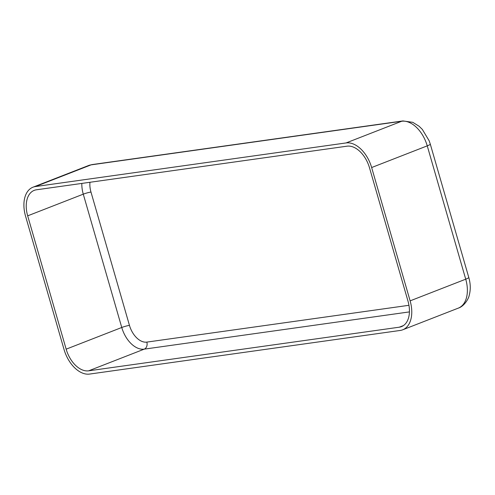 <?xml version="1.0" encoding="UTF-8"?>
<svg xmlns="http://www.w3.org/2000/svg" width="495" height="495" viewBox="0 0 495 495"><rect width="100%" height="100%" fill="white"/><g stroke="black" fill="none" stroke-linecap="round" stroke-linejoin="round"><path stroke-width="0.74" d="M346.092 142.931A28.388 17.61 68.7 0 1 371.646 167.539L410.126 300.861A28.388 17.61 68.7 0 1 402.707 329.8A28.388 17.61 68.7 0 1 400.22 330.45L89.583 374.071A28.388 17.61 68.7 0 1 64.034 349.464L25.548 216.142A28.388 17.61 68.7 0 1 32.967 187.203A28.388 17.61 68.7 0 1 35.461 186.553L346.092 142.931L401.693 121.25A28.388 17.61 68.7 0 1 427.247 145.858L465.727 279.186A28.388 17.61 68.7 0 1 458.308 308.125L402.707 329.8M347.032 146.18A24.985 15.5 68.7 0 1 369.518 167.836L407.998 301.158A24.985 15.5 68.7 0 1 401.47 326.626A24.985 15.5 68.7 0 1 399.279 327.195L88.642 370.823A24.985 15.5 68.7 0 1 66.157 349.167L27.677 215.839A24.985 15.5 68.7 0 1 34.205 190.377A24.985 15.5 68.7 0 1 36.395 189.802L347.032 146.18M403.475 325.561L399.279 327.195M408.95 305.297L146.829 342.107A19.305 11.973 68.7 0 1 129.455 325.37L90.975 192.048A5.68 0.644 -16.1 0 0 83.278 194.164A24.985 15.5 68.7 0 1 81.842 183.422M129.455 325.37A5.68 0.644 -16.1 0 0 121.758 327.486L83.278 194.164L27.677 215.839M90.975 192.048A19.305 11.973 68.7 0 1 89.96 182.284M146.829 342.107A5.68 4.405 -98 0 1 144.243 349.142A24.985 15.5 68.7 0 1 121.758 327.486L66.157 349.167M409.433 311.899L144.243 349.142L88.642 370.823M371.646 167.539L427.247 145.858A9.083 1.033 163.9 0 0 430.297 144.138L468.784 277.46A9.083 1.033 163.9 0 1 465.727 279.186L410.126 300.861M430.297 144.138L429.171 140.803L422.334 129.412L419.061 126.213L412.768 122.321L402.93 120.928A9.083 7.048 82 0 0 401.693 121.25L91.055 164.872L35.461 186.553M92.299 164.55A9.083 7.048 82 0 0 91.055 164.872A28.388 17.61 68.7 0 0 88.568 165.522L92.299 164.55L402.93 120.928M468.784 277.46C470.603 283.808 470.739 289.81 469.186 295.466C468.734 298.411 464.36 306.263 458.308 308.125M32.967 187.203L88.568 165.522"/></g></svg>
